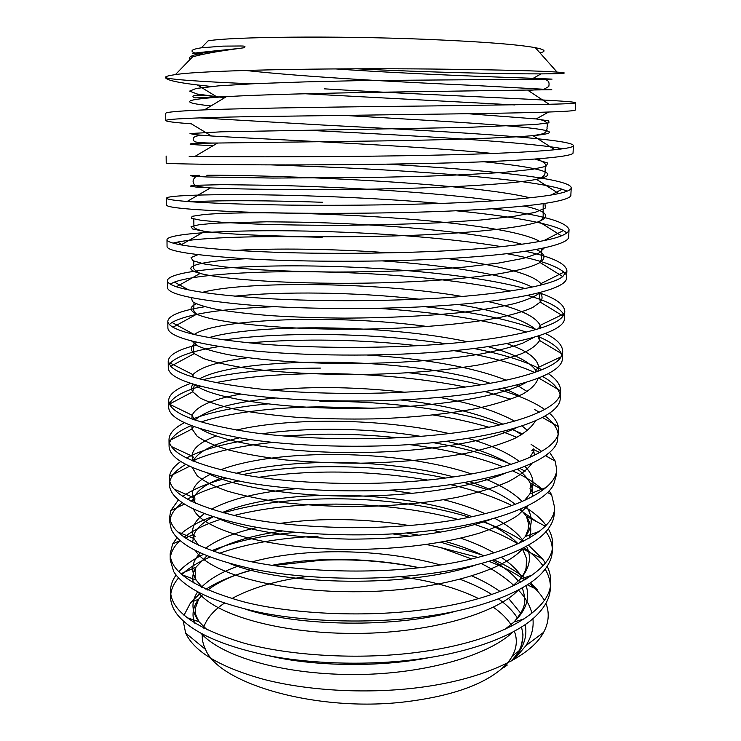 <?xml version="1.0" encoding="UTF-8"?>
<svg xmlns="http://www.w3.org/2000/svg" width="741" height="741" viewBox="0 0 741 741"><rect width="100%" height="100%" fill="white"/><g stroke="black" fill="none" stroke-linecap="round" stroke-linejoin="round"><path stroke-width="1.11" d="M356.838 68.802C428.029 72.405 503.093 73.98 541.069 73.887C565.281 73.72 570.607 73.127 557.056 72.081C538.633 70.793 497.1 69.774 432.466 69.043C326.438 67.95 202.543 70.182 175.395 74.619L192.558 56.9C202.302 54.084 217.215 51.351 237.296 48.693L243.594 47.813C246.151 46.572 245.188 45.961 240.714 45.988L222.958 46.127L201.357 47.804L208.119 40.829C231.914 36.763 334.691 35.67 424.009 39.245C480.149 41.561 517.255 44.377 535.326 47.683C545.126 49.619 546.654 51.342 539.93 52.852M399.89 576.655C430.604 580.62 456.882 587.946 478.723 598.645M493.349 607.259C501.676 613.048 507.844 619.309 511.836 626.043M514.328 631.212C517.487 639.353 516.857 647.569 512.42 655.868C509.734 660.74 505.64 665.455 500.147 670.012M499.295 670.707C479.483 686.259 448.036 696.651 404.938 701.875C316.981 712.49 218.762 683.711 205.535 649.44C202.988 644.272 201.913 639.15 202.302 634.074M419.054 567.754C387.182 561.298 354.596 558.797 321.307 560.242L273.133 565.522M507.307 665.029L503.769 667.595M512.42 655.868L518.885 650.978C521.979 645.226 523.285 639.4 522.803 633.518L521.525 626.969M517.598 618.346C513.291 611.399 506.927 604.915 498.498 598.895M491.941 594.523C482.762 588.845 472.212 583.806 460.3 579.379M478.121 557.445L440.562 547.562L471.748 559.001M481.317 563.54C494.127 570.005 504.899 577.248 513.633 585.279M518.367 590.003C525.202 597.255 529.722 604.98 531.927 613.205M532.909 618.633C533.928 627.571 531.603 636.584 525.934 645.661L514.152 659.36M183.184 620.949L185.676 633.101C194.346 651.932 220.605 667.428 264.454 679.562C307.58 690.547 363.812 693.919 414.238 688.12C481.252 680.544 530.825 657.221 543.616 632.323C548.581 623.07 549.526 613.872 546.441 604.721L545.876 603.424M544.246 600.219C540.847 594.319 535.882 588.725 529.352 583.417M524.73 579.888C514.921 572.913 503.019 566.735 489.014 561.354M324.262 88.837C436.866 95.774 573.858 100.211 575.655 102.74C575.618 103.388 566.782 103.897 549.155 104.268L433.976 105.907C350.752 106.76 250.606 108.047 204.396 109.881C178.136 110.993 165.243 112.169 165.706 113.419L165.78 120.561C165.873 119.069 192.012 117.8 244.187 116.745L433.717 114.17C522.016 113.104 577.434 111.789 575.285 109.918L575.655 102.74M514.791 104.935L305.209 93.764M199.579 117.875L323.761 125.081C435.782 130.972 571.922 138.224 573.432 145.569C573.312 147.107 567.097 148.487 554.796 149.719C533.381 151.97 486.726 154.137 432.466 155.193C343.185 157.138 237.305 156.981 194.79 156.499L189.196 156.453M166.141 156.045L166.216 163.103C166.336 163.687 192.299 164.224 244.104 164.724C293.482 165.224 369.963 164.706 432.216 163.335C519.867 161.353 575.044 157.129 573.062 152.655L573.432 145.569M562.975 148.765L559.918 148.209C521.766 141.735 415.368 135.76 323.678 131.083L308.265 130.314M386.709 164.159C479.696 169.476 570.802 178.109 571.228 187.844C571.107 189.863 566.948 191.771 558.76 193.568C540.226 197.791 490.737 201.987 430.984 203.747C382.476 205.174 334.413 205.618 286.786 205.081C241.927 204.359 208.703 203.154 187.102 201.478C173.181 200.339 166.336 199.218 166.568 198.134C167.179 194.568 241.297 193.308 322.77 196.393C362.423 197.81 401.687 200.153 440.571 203.432M166.568 198.134L166.642 205.09C166.79 207.702 192.577 210.009 244.021 212.009C293.038 213.825 368.925 213.806 430.734 211.769C517.755 208.897 572.7 201.848 570.866 194.837L571.228 187.844M567.161 191.159L562.095 189.214C529.111 178.989 418.063 170.893 323.178 166.873L270.984 164.891M492.228 208.749C540.671 214.649 566.281 221.587 569.051 229.571C568.94 231.711 566.393 233.795 561.419 235.814C546.228 242.381 494.738 249.013 429.521 251.579C381.698 253.552 324.438 253.894 278.811 252.412C232.711 250.727 200.116 248.216 181.045 244.882C171.551 243.113 166.864 241.371 166.984 239.676C167.549 232.767 241.233 229.015 322.279 231.479C384.181 233.267 452.538 238.463 501.518 246.66M166.984 239.676L167.058 246.549C167.234 251.134 192.864 255.154 243.937 258.609C292.602 261.712 367.906 262.166 429.28 259.489C515.671 255.765 570.375 245.966 568.699 236.472L569.051 229.571M566.856 232.915L563.392 230.534C549.526 222.884 506.233 215.631 456.15 210.787M525.369 251.273C552.101 257.007 565.948 263.509 566.911 270.771L562.752 276.588C551.248 285.822 498.508 295.214 428.076 298.716C378.021 301.309 317.694 301.355 271.345 298.799C224.19 295.955 192.54 291.954 176.395 286.776C170.356 284.711 167.355 282.682 167.401 280.691C167.92 270.53 241.168 264.333 321.798 266.176C395.036 267.788 475.926 275.281 525.082 288.508M167.401 280.691L167.475 287.48C167.679 293.982 193.132 299.679 243.854 304.551C292.176 308.895 366.897 309.821 427.835 306.505C513.624 301.957 568.088 289.49 566.55 277.588L566.911 270.771M565.503 274.096L563.845 272.151C555.704 265.259 536.725 259.118 506.909 253.709M539.04 292.76C555.806 298.354 564.392 304.579 564.79 311.442L562.984 315.981C555.518 328.143 502.046 340.628 426.659 345.167C374.427 348.427 311.127 348.057 264.315 344.25C216.289 340.036 185.843 334.367 172.986 327.235C169.541 325.197 167.809 323.178 167.809 321.196C168.828 315.314 181.137 310.498 204.738 306.746M167.809 321.196L167.883 327.892C168.114 336.275 193.41 343.583 243.77 349.835C291.75 355.384 365.906 356.764 426.418 352.846C511.596 347.483 565.828 332.44 564.438 318.176L564.79 311.442M563.79 314.749L563.456 314.064C559.196 307.172 547.219 300.948 527.518 295.4M510.392 291C460.883 279.718 388.006 273.29 321.724 271.928C255.821 270.585 194.827 274.513 174.385 282.099L170.152 284.062M319.603 300.494L328.68 300.624M424.491 306.681C470.813 311.535 508.057 319.13 536.206 329.486M545.357 333.496C556.815 339.035 562.604 345.074 562.697 351.614L562.243 354.059C559.196 369.351 505.381 385.301 425.251 390.952C370.889 394.907 304.699 393.999 257.646 388.766C208.953 382.958 179.97 375.474 170.699 366.313L168.216 361.191C168.781 354.967 178.155 349.604 196.319 345.111M168.216 361.182L168.281 367.805C168.54 378.003 193.679 386.904 243.687 394.49C291.333 401.214 364.924 403.03 425.019 398.519C509.604 392.378 563.605 374.816 562.354 358.255L562.697 351.614M561.937 354.883C559.427 348.057 551.258 341.842 537.42 336.247M526.351 332.116C489.412 319.825 435.171 312.091 377.123 308.293M223.949 339.906C252.218 336.118 284.525 334.302 320.853 334.478C363.785 334.747 405.623 337.84 446.378 343.759M474.101 348.52C503.167 354.291 525.74 361.367 541.847 369.768M548.275 373.621C556.417 379.022 560.539 384.783 560.65 390.905L560.631 391.276C561.771 409.699 507.965 429.298 423.871 436.079C367.425 440.775 298.447 439.172 251.394 432.374C202.247 424.75 174.932 415.33 169.43 404.114L168.615 400.677C168.948 394.231 176.284 388.488 190.622 383.449M168.615 400.677L168.689 407.217C168.967 419.193 193.938 429.632 243.613 438.524C290.917 446.378 363.961 448.62 423.648 443.535C506.205 436.764 559.918 417.22 560.215 398.741L560.631 391.276M560.02 394.518C558.306 387.978 552.462 381.948 542.468 376.428M534.724 372.482C514.198 363.349 487.328 356.078 454.113 350.678M417.618 345.686C385.033 342.083 352.753 340.221 320.77 340.11C295.557 340.008 271.715 340.943 249.226 342.898M408.773 372.76C434.967 375.576 459.105 379.596 481.196 384.82M497.878 389.238C518.302 395.222 533.9 401.955 544.691 409.449M549.424 413.182C554.296 417.442 557.26 421.916 558.297 426.594L558.594 430.447C559.594 451.056 506.029 473.045 422.509 480.566C364.09 486.022 292.612 483.623 245.66 475.12C196.374 465.505 170.856 454.057 169.087 440.775L169.013 439.682C169.152 433.559 174.265 427.909 184.352 422.75M169.013 439.682L169.078 446.138C169.383 459.846 194.207 471.785 243.53 481.937C290.509 490.903 363.016 493.562 422.287 487.921C499.249 480.946 552.332 460.837 557.343 441.497L558.594 430.447M558.084 433.652C556.899 427.381 552.536 421.499 544.987 416.016M539.281 412.209L534.641 409.56M510.725 399.26L485.077 391.572M465.367 387.043C423.055 378.308 368.351 373.381 320.307 373.659C280.042 373.825 245.234 376.817 215.872 382.634M319.917 401.344C382.81 400.816 452.019 408.884 499.934 424.964M511.466 429.15L522.794 434.031M549.572 452.205L555.259 461.171L556.584 469.127C557.454 491.876 504.112 516.19 421.175 524.424C362.229 530.51 290.176 527.518 243.474 517.663C194.42 506.483 169.726 493.33 169.402 478.204L169.532 476.278C170.347 471.072 174.07 466.163 180.702 461.55M169.402 478.204L169.754 487.217C173.116 502.259 199.153 515.069 247.874 525.647C294.362 535.021 363.979 537.642 420.953 531.677C492.348 524.619 544.44 504.325 553.601 484.512L556.25 475.537L556.584 469.127M548.284 457.271L546.061 455.048M541.708 451.362L531.121 444.396M516.922 437.338L502.222 431.586M489.06 427.316C471.785 422.222 453.251 418.128 433.439 415.025M370.546 408.161L319.843 406.855C274.022 407.281 228.33 412.756 200.978 422.009M283.294 435.958L319.464 434.254C344.991 433.8 371.074 434.967 397.704 437.774M433.216 442.683C462.856 447.61 488.875 454.844 511.271 464.385M519.802 468.395L525.147 471.23M549.109 490.718L551.6 494.71L554.592 507.344C555.333 532.168 502.222 558.733 419.851 567.662C361.302 574.284 289.777 570.894 243.391 559.992C194.67 547.608 170.143 533.029 169.791 516.264L170.726 510.66L178.451 499.869M169.791 516.255L169.856 522.553L171.301 529.315C178.461 545.385 205.915 558.686 253.663 569.208C299.559 578.638 365.48 580.99 419.628 574.812C485.494 567.782 536.197 547.719 548.961 527.787C552.249 523.127 554.018 518.422 554.268 513.67L554.592 507.344M542.783 489.931C535.613 483.132 525.582 476.778 512.698 470.887M503.111 466.802C476.037 456.419 444.748 449.009 409.245 444.591M242.613 474.573C266.26 470.053 291.732 467.469 319.01 466.821C362.581 465.876 404.734 469.618 445.48 478.047M464.19 482.502L487.587 489.653M525.063 507.029C534.168 512.707 541.143 518.793 545.987 525.286M548.266 528.741C551.415 534.029 552.869 539.476 552.629 545.089C553.249 571.95 500.36 600.701 418.545 610.306C360.395 617.438 289.388 613.668 243.317 601.738C194.929 588.197 170.541 572.237 170.171 553.851L172.634 543.977L177.006 537.707M170.171 553.842L170.235 560.066L173.7 571.626C184.305 588.484 212.889 602.053 259.452 612.325C304.607 621.662 366.897 623.681 418.332 617.355C478.658 610.427 527.49 591.04 543.385 571.32C548.97 564.799 551.943 558.13 552.304 551.332L552.629 545.089M552.277 548.192C551.832 542.449 549.702 536.919 545.895 531.593M536.873 521.766L519.404 509.567M512.059 505.64C494.404 496.952 473.87 489.949 450.454 484.642M427.687 480.075C391.674 473.934 355.421 471.313 318.936 472.212C298.197 472.739 278.245 474.425 259.081 477.269M223.254 512.902C250.921 504.797 282.692 500.184 318.565 499.045C369.24 497.359 426.399 503.954 469.507 517.274M482.234 521.497C498.285 527.24 511.92 533.863 523.155 541.356M528.398 545.107L542.542 558.862L545.302 562.91M547.173 566.291C549.757 571.515 550.933 576.878 550.683 582.38C551.184 611.214 498.526 642.095 417.257 652.358C359.496 659.99 288.999 655.85 243.243 642.929C195.17 628.257 170.939 610.936 170.541 590.985C170.513 585.946 172.088 581.037 175.246 576.266L176.071 575.072M170.541 590.975L170.606 597.126C170.634 602.794 172.792 608.518 177.08 614.289C190.835 631.61 220.299 645.198 265.482 655.044C309.682 664.093 368.333 665.733 417.044 659.314C471.86 652.534 518.181 634.361 536.78 615.086C545.33 606.555 549.859 597.709 550.368 588.549L550.683 582.38M550.368 585.436C550.044 579.832 548.312 574.395 545.163 569.134M542.921 565.707C538.299 559.325 531.908 553.314 523.748 547.673M517.94 543.875C505.186 536.095 490.033 529.38 472.471 523.73M457.966 519.441C417.174 508.298 364.581 502.731 318.491 504.389C287.554 505.39 259.294 509.104 233.721 515.532M211.491 86.484L197.338 84.937C176.83 82.483 166.16 79.991 165.345 77.462L165.345 77.462M165.354 77.333C166.234 79.324 202.608 81.788 251.866 83.798M492.709 153.47C411.403 145.329 267.723 139.438 211.518 135.992L191.28 123.803C174.802 122.608 166.299 121.533 165.78 120.561M322.687 202.274C270.104 200.431 218.827 200.227 191.095 201.774M322.205 237.287C259.452 235.536 200.811 237.435 177.534 242.085L173.024 243.104M274.652 306.691C222.087 308.636 187.853 313.878 171.94 322.437L169.393 324.512M219.021 346.575C193.494 350.632 177.229 356.143 170.226 363.099L169.244 364.461M202.738 379.762C233.258 372.177 272.475 368.286 320.381 368.092M200.524 386.367C183.092 391.248 172.699 397.102 169.346 403.919M192.354 419.156C210.676 411.996 235.777 406.911 267.658 403.919M191.141 425.667C178.951 430.762 171.755 436.495 169.55 442.886M186.417 458.031C201.515 449.935 222.948 443.794 250.745 439.608M273.105 442.396C238.852 445.915 212.019 452.084 192.614 460.893M185.685 464.468C176.673 469.637 171.384 475.268 169.819 481.372M182.74 496.424C193.197 489.116 207.656 483.076 226.107 478.306M238.556 480.992C217.067 485.605 200.033 491.7 187.445 499.277M182.277 502.768C175.348 507.955 171.291 513.494 170.124 519.385M180.35 534.326C188.112 527.472 198.755 521.562 212.269 516.597M220.901 519.246C205.618 524.146 193.327 530.13 184.046 537.169M180.044 540.597C174.552 545.765 171.356 551.221 170.449 556.936M178.748 571.756C184.676 565.272 192.901 559.492 203.414 554.398M211.454 550.776C234.443 541.458 262.527 535.317 295.696 532.362M318.046 536.234C280.237 537.753 247.244 543.468 219.067 553.388M209.925 557.047C198.255 562.076 188.853 567.921 181.74 574.59M178.535 577.952C174.089 583.093 171.495 588.456 170.782 594.032M392.702 533.9L410.106 536.28M441.052 542.301L484.475 555.759M493.969 559.816C506.696 565.605 517.422 572.006 526.175 579.017M530.445 582.667L537.197 589.577L527.268 584.788M545.904 603.369L546.441 604.721M440.562 547.562L426.77 544.561M203.432 628.062C206.396 618.874 213.38 610.565 224.393 603.137M231.776 598.608C251.81 587.77 276.958 580.398 307.219 576.507M254.83 569.44C235.017 574.405 218.715 581.009 205.924 589.252M200.292 593.263L190.724 602.479L184 615.271M201.357 47.804C191.095 49.369 189.288 51.24 195.948 53.408L201.015 54.769M175.395 74.619C169.624 75.415 166.308 76.24 165.428 77.11M511.512 660.842C523.146 649.181 527.712 637.084 525.212 624.533M521.192 613.817L508.521 598.32M500.119 591.559C492.144 585.853 482.799 580.675 472.063 576.007M457.225 570.209L455.187 569.505M440.506 564.966C381.541 548.497 305.431 547.349 252.079 561.854M238.843 565.902C222.393 571.58 209.935 578.675 201.487 587.187M197.643 591.874C190.974 601.59 191.437 611.557 199.042 621.755L207.202 629.924M267.51 655.442C313.443 666.696 381.152 667.539 431.058 657.258M504.797 629.461L514.059 621.977C526.156 610.167 530.167 598.015 526.101 585.529M521.914 576.933C517.348 569.968 510.475 563.438 501.314 557.334M494.154 552.897C484.438 547.358 473.36 542.458 460.902 538.216M440.673 532.168L433.087 530.306M409.115 525.508C364.035 518.357 320.881 517.663 279.644 523.433M257.516 527.416C234.656 532.492 217.28 539.494 205.377 548.423M200.227 552.981C191.928 561.632 190.539 570.644 196.078 580.036L202.626 587.733M245.577 609.213C298.215 626.571 395.231 628.285 456.419 611.056M512.031 586.539L520.191 579.156C529.806 568.199 531.908 557.204 526.508 546.182M523.526 541.171C517.561 532.872 507.909 525.23 494.562 518.228M485.262 513.726C472.777 508.206 458.948 503.556 443.785 499.777M412.524 493.376L389.423 490.181M296.261 488.717C259.267 491.941 230.923 498.813 211.25 509.317M204.229 513.754C193.725 521.46 190.307 529.732 193.966 538.559L198.773 545.552M229.553 563.466C283.747 585.649 409.088 588.095 475.981 564.929M518.58 543.579L525.452 536.465C532.853 526.258 533.112 516.264 526.221 506.473M522.21 501.583C514.022 493.117 501.379 485.457 484.262 478.584M471.609 473.981C397.908 449.102 276.439 448.37 220.512 469.85M210.546 474.194C196.949 481.02 190.956 488.69 192.586 497.174L195.643 503.361M217.363 518.2C246.994 530.852 290.685 537.818 348.446 539.105C403.549 539.439 456.762 532.047 491.996 518.95M524.461 500.573L529.898 493.914C535.261 484.327 533.603 475.157 524.924 466.395M519.515 461.597C507.715 452.612 490.505 444.859 467.895 438.348M449.148 433.559C382.171 418.332 291.482 417.266 236.444 430.049M216.159 436.004C200.616 441.738 192.558 448.425 191.984 456.067L193.281 461.171M207.897 473.379C232.98 486.04 285.693 495.655 348.872 496.137C411.125 496.498 471.702 487.578 505.436 473.166M529.667 457.54L533.576 451.454C533.205 446.175 529.889 453.705 533.455 449.491L539.763 452.51M527.629 430.604L522.062 425.908M514.662 421.166C496.044 411.005 470.887 403.067 439.191 397.361M404.493 392.202C357.171 386.895 312.637 386.181 270.873 390.072M240.779 394.092C212.741 399.14 196.522 406.188 192.123 415.238L191.863 418.971M200.589 428.946C221.216 441.655 278.699 452.214 349.215 452.566C418.711 452.955 486.42 442.627 516.82 427.585M527.194 391.554L516.644 384.996M506.233 380.235C472.702 366.73 421.536 358.44 367.295 355.059M247.865 357.727C218.336 361.515 200.033 367.156 192.956 374.659L191.789 376.752M195.216 384.885C209.379 396.954 271.049 408.171 349.27 408.384C426.473 408.8 501.148 397.241 526.425 382.254M537.901 371.334L538.67 367.24C537.568 358.431 526.934 350.549 506.751 343.583M427.455 326.522C335.275 314.017 217.094 318.723 194.448 334.33L194.161 334.543M191.845 341.156L197.449 345.751C204.201 348.844 214.251 351.771 227.607 354.541C256.794 359.793 298.984 363.34 348.177 363.572C398.538 363.377 442.757 360.172 480.835 353.966C497.961 350.66 511.911 347.066 522.664 343.185L534.289 337.192M540.597 328.133L540.133 325.355C535.687 316.287 518.311 308.349 488.023 301.541M462.152 296.465C375.891 281.626 243.261 281.117 202.432 292.352M191.335 297.734L192.549 301.652C196.708 304.329 204.942 306.95 217.233 309.497C231.924 311.905 249.736 313.962 270.669 315.647C293.251 317.083 317.972 317.908 344.852 318.121C386.265 317.954 424.398 316.157 459.244 312.73C481.15 310.118 499.573 307.07 514.532 303.588C526.962 300.068 535.595 296.335 540.411 292.399M541.68 284.84L540.865 283.664C532.974 273.688 494.729 264.528 447.629 258.59M388.923 252.838C332.959 248.707 275.43 248.142 235.212 250.365M197.94 254.691L191.076 257.553L192.929 260.712L204.099 263.944L225.218 266.982L255.265 269.52C278.773 270.91 305.487 271.752 335.414 272.04C382.458 271.966 425.612 270.298 464.876 267.038L498.665 263.046L523.507 258.34L538.605 253.292L544.44 247.827M539.698 241.427C500.11 218.243 262.823 208.351 202.784 214.714L192.114 216.316L191.4 218.271L201.385 220.373L223.004 222.374L255.265 224.023C280.95 224.921 310.266 225.338 343.203 225.301C376.873 224.921 408.912 224.088 439.339 222.772L480.807 220.012L513.541 216.409L534.983 212.398L545.404 208.017L544.894 203.423M529.889 197.791C467.701 182.388 268.65 174.728 206.822 175.256M199.329 175.311L190.632 175.645L193.086 176.284L207.675 176.997L272.725 178.053L370.972 177.488L421.805 176.339C453.927 175.293 481.928 173.903 505.807 172.162L532.066 169.383L545.941 166.373L547.831 163.066L534.891 159.046M213.13 145.681C180.934 144.319 182.425 143.439 217.622 143.032C206.415 143.115 199.116 142.763 195.726 141.976C192.734 141.512 187.853 133.223 211.518 135.992L194.827 134.667L190.002 133.547L221.531 131.815L466.043 127.433L535.354 124.507L548.97 122.83L548.766 120.903L536.188 118.94L468.182 113.743M224.616 97.747L197.162 94.014L189.631 91.106L196.245 88.448L218.465 85.863L255.645 83.622L304.273 81.918L361.562 80.574L552.054 79.12L533.224 78.305C494.562 77.008 411.116 74.109 335.478 68.922M442.377 573.46L438.477 572.358M419.35 567.717C370.704 557.482 316.398 556.852 271.836 565.327M254.182 569.31C234.397 574.571 218.928 581.49 207.776 590.068M202.738 594.477L198.625 599.173C192.91 606.898 191.576 614.863 194.624 623.079M201.191 633.472C221.337 655.942 280.237 674.153 351.28 674.514C420.74 675.051 487.383 656.47 512.92 631.971M521.238 581.889L517.459 580.064C511.494 573.043 503.13 566.467 492.357 560.326M483.975 555.898C472.36 550.257 459.513 545.45 445.434 541.495M419.211 535.28L406.411 532.974M352.744 527.694L334.599 527.416M282.599 531.001C253.2 535.122 230.182 541.958 213.528 551.517M206.896 555.852L196.041 567.106C192.929 572.237 192.049 577.489 193.392 582.861M198.116 592.133C215.001 614.215 276.541 633.166 351.91 633.407C425.686 633.972 495.822 614.335 518.413 589.956M532.019 575.155L520.191 579.156C524.369 573.747 526.379 569.292 526.212 565.809L526.425 561.363C527.573 560.9 526.166 556.648 522.192 548.609L522.118 548.516M518.098 543.801C510.104 535.539 498.489 528.027 483.262 521.247M472.165 516.718C399.862 489.18 279.051 488.458 222.161 512.596M213.121 516.875C203.451 522.007 197.097 527.74 194.068 534.076L192.604 542.449M195.559 550.72C208.499 572.043 272.419 591.596 352.308 591.744C430.678 592.309 504.112 571.932 523.433 547.84M529.38 537.975C531.927 530.537 530.945 523.313 526.453 516.31L520.571 509.067M515.347 504.399C504.288 495.673 488.958 488.069 469.349 481.585M453.659 476.926C386.617 458.874 292.25 457.725 236.036 473.314M222.846 477.528C205.711 483.771 195.68 491.283 192.743 500.073L192.391 501.852M193.577 509.215C201.756 529.445 267.677 549.414 352.401 549.498C401.177 549.1 443.489 543.662 479.325 533.177C495.275 527.703 508.067 521.794 517.718 515.449L527.962 505.612M532.149 496.757C533.14 492.126 532.501 487.569 530.213 483.113C527.62 478.167 523.405 473.527 517.588 469.201M510.706 464.561C494.395 454.918 472.99 447.156 446.48 441.265M420.61 436.338C367.369 427.77 308.719 427.149 262.018 433.763M239.491 437.838C213.992 443.553 198.495 451.297 193.012 461.059M192.271 467.627L197.087 475.629C203.506 481.029 213.519 486.161 227.126 491.024C242.64 495.553 260.647 499.323 281.154 502.333C303.301 504.853 326.966 506.307 352.151 506.668C390.377 506.344 425.38 503.241 457.16 497.341C477.121 492.913 493.941 487.791 507.641 481.974C519.126 476.065 527.24 469.831 531.992 463.273M534.437 455.326L533.455 448.981M521.59 434.763L512.402 428.891M503.074 424.223C475.898 412.589 441.738 404.503 400.603 399.973M275.717 397.991C233.952 401.854 207.035 409.217 194.985 420.082M191.873 425.945L192.039 428.983L197.134 436.208C203.942 441.08 214.519 445.693 228.876 450.037C245.197 454.057 264.111 457.364 285.628 459.957C308.895 462.069 333.561 463.153 359.626 463.199C398.89 462.486 434.411 459.179 466.191 453.27C485.846 448.889 502.028 443.933 514.726 438.422C525.156 432.855 532.057 426.983 535.437 420.805M519.441 395.675L503.556 388.071M490.301 383.329C406.577 355.745 239.852 356.069 199.394 378.92M192.91 384.19C191.159 386.691 191.095 389.229 192.725 391.822L200.172 398.084C208.721 402.261 220.994 406.133 237 409.69C254.7 412.932 274.976 415.497 297.845 417.405C322.344 418.841 347.761 419.332 374.085 418.887C413.228 417.581 447.99 413.997 478.399 408.134C496.766 403.901 511.438 399.269 522.405 394.24C531.241 389.136 536.493 383.792 538.151 378.216M536.78 371.75C530.899 362.229 514.652 353.865 488.032 346.668M467.525 341.74C386.135 324.28 257.136 323.66 209.11 337.581M196.698 342.342C190.456 345.908 189.64 349.659 194.262 353.605L203.701 358.598C213.352 361.886 226.338 364.887 242.65 367.61C276.764 372.677 325.845 375.391 376.66 374.168C414.219 372.973 447.805 369.972 477.417 365.174C495.488 361.691 510.197 357.875 521.544 353.726C530.843 349.53 536.855 345.111 539.587 340.48L539.828 335.469M535.9 329.578C523.665 319.454 497.767 311.09 458.197 304.486M419.054 299.151C354.467 291.908 282.201 291.315 234.721 296.15M196.282 303.866C189.168 307.098 189.307 310.525 196.708 314.165C215.622 323.196 291.574 331.079 378.003 328.847C425.223 327.541 468.886 323.558 500.036 317.407C514.106 314.258 524.98 310.961 532.686 307.524L540.226 302.087C542.801 298.882 542.653 295.715 539.772 292.565M532.075 287.11C508.196 274.8 446.49 265.232 382.365 260.915M246.169 258.739C200.894 260.906 176.219 267.14 200.144 273.438C223.782 279.681 297.122 284.85 379.188 282.877C425.343 281.719 464.57 278.801 496.859 274.124C518.543 270.558 532.927 266.677 540.013 262.481C546.302 258.044 545.061 253.7 536.289 249.448M521.868 244.252C475.833 231.414 377.725 223.68 299.299 222.152L266.714 221.8L215.455 223.171L199.088 224.718L191.058 226.7L192.679 228.997L204.683 231.377C232.378 235.036 302.661 237.972 380.216 236.249C454.955 234.869 521.062 228.534 538.818 221.596C551.415 216.131 546.552 210.944 524.23 206.017M494.96 200.737C435.912 192.28 343.546 187.056 274.198 185.343L222.976 184.657L193.633 185.343L190.289 186.074L195.633 187.001L210.444 187.927C241.427 189.298 308.265 190.418 381.041 188.927C451.019 187.76 514.578 183.814 536.465 179.341C564.975 173.505 537.03 167.096 483.993 161.788M194.79 156.499L217.622 143.032L381.986 140.92C447.129 139.91 507.335 137.946 532.964 135.622C564.207 132.824 548.627 129.23 507.196 125.84C464.764 122.256 402.604 118.912 342.083 115.29M210.972 105.935C178.035 102.434 183.203 99.331 226.477 96.626C261.425 94.607 320.705 93.236 383.125 92.18L551.795 89.698L471.193 85.289C402.048 82.195 307.589 77.259 245.206 70.432M190.002 59.539C185.63 55.621 201.413 52 237.361 48.656L238.018 48.6M535.326 47.683L557.047 72.081M525.934 645.661L543.616 632.323M205.535 649.44L185.676 633.101M186.778 617.586L199.042 621.755C196.022 615.891 194.902 612.872 195.661 612.705L195.624 607.537L198.625 599.173L190.724 602.479M524.063 618.948L514.059 621.977C527.379 606.082 525.897 600.284 522.322 587.798M181.841 574.683L196.078 580.036L194.948 575.711C195.707 574.145 195.707 572.663 194.948 571.274L196.041 567.106L180.85 573.793M177.71 531.927L193.966 538.559L193.873 537.586C193.577 533.826 196.884 538.512 193.957 535.178L194.068 534.076L185.38 538.096M539.253 531.371L525.452 536.465L528.259 529.065L528.49 523.646L526.453 516.31L545.181 526.129M174.154 489.134L192.586 497.174C195.189 494.034 196.041 503.065 192.743 500.073L190.743 501.036M545.774 487.615L529.898 493.914L530.695 490.82C531.13 488.745 528.907 489.801 530.815 486.494L530.213 483.113L542.857 489.968M171.412 446.554L191.984 456.067C191.28 455.15 195.615 458.29 194.855 461.819M169.476 404.215L192.123 415.238L194.364 419.869M170.226 363.099L192.956 374.659L193.151 377.169M560.854 356.912L538.67 367.24C536.428 369.259 535.363 370.917 535.465 372.223M171.94 322.437L194.281 334.571M563.456 314.064L540.133 325.355L538.494 328.8M174.385 282.099L188.751 289.953M563.845 272.151L540.865 283.664L541.023 285.007M177.534 242.085L183.157 245.243M563.392 230.534L543.885 240.612M562.095 189.214L551.221 194.985M559.918 148.209L557.686 149.413M540.81 158.583L538.559 159.797C544.7 162.344 546.941 164.845 545.283 167.299L545.089 171.264C544.876 173.375 546.071 176.701 536.465 179.341L558.76 193.568M548.701 112.011L536.188 118.94C551.767 120.95 546.154 126.868 547.108 128.388C545.895 133.167 546.034 133.556 532.964 135.622L554.796 149.719M197.338 84.937L216.891 96.923C190.493 92.884 190.437 96.932 195.643 97.886L226.477 96.626L204.396 109.881M541.069 73.887L533.224 78.305C547.97 78.639 549.915 80.426 548.794 86.484L544.098 89.189L528.046 90.421L549.155 104.268M511.105 661.065C516.597 655.229 519.941 650.126 521.145 645.763C522.738 638.946 523.285 634.87 522.803 633.518M193.531 426.566L192.039 428.983L169.087 440.775M194.429 384.653L192.725 391.822L169.43 404.114M194.123 341.731L193.429 350.91L194.262 353.605L170.699 366.313M537.771 336.136L539.587 340.48L562.243 354.059M193.994 302.671L193.762 309.164C193.401 310.618 194.383 312.285 196.708 314.165L172.986 327.235M539.263 292.695L540.226 302.087L562.984 315.981M193.753 261.101L193.781 266.186C192.215 267.788 194.337 270.206 200.144 273.438L176.395 286.776M541.727 248.402L541.588 258.905L540.013 262.481L562.752 276.588M193.799 219.049L193.901 226.162C193.262 227.922 196.847 229.664 204.683 231.377L181.045 244.882M543.172 203.682L543.162 215.788C543.144 218.299 541.699 220.234 538.818 221.596L561.419 235.814M196.069 176.497C193.132 178.803 192.373 181.202 193.799 183.703C194.355 184.49 193.216 186.454 210.444 187.927L187.102 201.478M195.948 53.408C185.241 54 199.042 52.416 237.361 48.656L237.296 48.693M176.562 575.683L175.246 576.266M522.192 548.609L542.542 558.862M180.017 540.569L172.634 543.977M184.314 504.13L170.726 510.66M547.432 492.45L551.6 494.71M189.455 466.348L169.532 476.278M545.302 455.604L555.259 461.171M542.384 417.461L558.297 426.594M538.679 378.003L560.65 390.905"/></g></svg>
